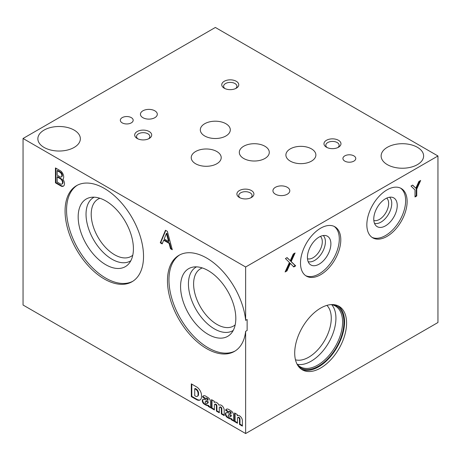 <?xml version="1.0" encoding="UTF-8"?>
<svg xmlns="http://www.w3.org/2000/svg" width="461" height="461" viewBox="0 0 461 461"><rect width="100%" height="100%" fill="white"/><g stroke="black" fill="none" stroke-linecap="round" stroke-linejoin="round"><path stroke-width="0.69" d="M295.472 359.81A31.786 18.354 120 0 0 308.795 357.171A31.786 18.354 120 0 0 331.269 318.24A31.786 18.354 120 0 0 326.895 305.384M331.678 304.658A35.082 20.255 -60 0 1 335.931 318.24A35.082 20.255 -60 0 1 322.763 351.138A35.082 20.255 -60 0 1 297.236 364.317M331.361 304.594A35.082 20.255 -60 0 1 335.331 306.029A35.082 20.255 -60 0 1 335.331 346.539A35.082 20.255 -60 0 1 300.249 366.795A35.082 20.255 -60 0 1 297.022 364.069M333.124 304.6A35.762 20.647 -60 0 1 336.507 347.214A35.762 20.647 -60 0 1 297.91 365.596M337.948 305.758A36.678 21.177 -60 0 1 336.962 347.479A36.678 21.177 -60 0 1 301.321 369.192M294.706 353.034A36.678 21.177 -60 0 1 310.72 316.119A36.678 21.177 -60 0 1 338.985 306.288A36.678 21.177 -60 0 1 338.985 348.649A36.678 21.177 -60 0 1 302.301 369.826A36.678 21.177 -60 0 1 294.706 353.034M386.75 198.097A13.035 7.526 -60 0 1 387.684 208.735A13.035 7.526 -60 0 1 379.426 219.424A13.035 7.526 -60 0 1 373.836 220.473M389.585 197.233A15.23 8.794 -60 0 1 390.617 209.669A15.23 8.794 -60 0 1 380.982 222.116A15.23 8.794 -60 0 1 374.505 223.355M385.5 225.838A16.59 9.577 -60 0 1 376.049 225.775A16.59 9.577 -60 0 1 377.202 207.502A16.59 9.577 -60 0 1 392.455 197.366A16.59 9.577 -60 0 1 396.644 210.083A16.59 9.577 -60 0 1 385.5 225.838M400.471 188.082A28.49 16.446 -60 0 1 403.899 211.126A28.49 16.446 -60 0 1 385.5 235.554A28.49 16.446 -60 0 1 372.021 237.357M386.986 236.412A28.49 16.446 -60 0 1 372.747 237.824A28.49 16.446 -60 0 1 372.747 204.926A28.49 16.446 -60 0 1 401.231 188.48A28.49 16.446 -60 0 1 405.599 211.305A28.49 16.446 -60 0 1 386.986 236.412M320.407 236.401A13.035 7.526 -60 0 1 321.34 247.038A13.035 7.526 -60 0 1 313.082 257.734A13.035 7.526 -60 0 1 307.487 258.777M323.236 235.536A15.23 8.794 -60 0 1 324.273 247.972A15.23 8.794 -60 0 1 314.633 260.425A15.23 8.794 -60 0 1 308.155 261.664M319.15 264.141A16.59 9.577 -60 0 1 309.706 264.078A16.59 9.577 -60 0 1 310.858 245.805A16.59 9.577 -60 0 1 326.106 235.669A16.59 9.577 -60 0 1 330.301 248.387A16.59 9.577 -60 0 1 319.15 264.141M334.121 226.386A28.49 16.446 -60 0 1 337.556 249.43A28.49 16.446 -60 0 1 319.15 273.857A28.49 16.446 -60 0 1 305.672 275.661M320.643 274.716A28.49 16.446 -60 0 1 306.398 276.127A28.49 16.446 -60 0 1 306.398 243.229A28.49 16.446 -60 0 1 334.888 226.783A28.49 16.446 -60 0 1 339.256 249.614A28.49 16.446 -60 0 1 320.643 274.716M291.173 261.571L295.691 265.859L293.778 266.965L290.344 263.415L286.984 270.889L285.105 271.973L289.433 262.465L285.422 258.552L287.076 257.595L290.269 260.69L293.288 254.011L295.092 252.968L291.173 261.571L290.689 261.295L295.213 265.582L293.432 266.608M437.95 155.974L245.644 267L245.644 320.36L247.136 319.502L247.136 330.468L245.644 331.326L245.644 433.542L437.95 322.516L437.95 155.974L215.356 27.458L23.05 138.484L23.05 305.026L245.644 433.542M418.859 181.507L420.668 180.464L416.75 189.073L416.75 195.971L415.009 196.974L415.009 189.967L410.999 186.048L412.653 185.091L415.839 188.186L418.859 181.507M412.532 185.166L415.839 188.186M419.844 180.943L416.266 188.791L416.266 195.695L416.75 195.971M416.266 195.695L415.009 196.415M416.266 188.791L416.75 189.073M294.268 253.441L290.689 261.295M286.955 257.664L290.269 260.69M290.344 263.415L289.86 263.139L286.5 270.613L285.445 271.218M286.5 270.613L286.984 270.889M295.213 265.582L295.691 265.859M61.278 176.943L61.757 176.667A2.806 1.619 -120 0 0 62.247 174.644A2.806 1.619 -120 0 0 60.702 172.184L57.654 170.426L57.17 170.703L57.17 175.168L60.379 177.024A2.806 1.619 -120 0 0 61.278 176.943A2.806 1.619 -120 0 0 61.768 174.921A2.806 1.619 -120 0 0 60.224 172.46L57.17 170.703M61.866 184.066L62.344 183.789A3.181 1.832 -120 0 0 62.892 181.455A3.181 1.832 -120 0 0 61.083 178.661L57.654 176.661L57.17 176.938L57.17 182.06L60.789 184.135A3.181 1.832 -120 0 0 61.866 184.066A3.181 1.832 -120 0 0 62.408 181.732A3.181 1.832 -120 0 0 60.604 178.937L57.17 176.938M55.937 168.202L55.937 182.562L61.693 185.887A5.371 3.1 -120 0 0 63.601 186.014M60.702 172.184L60.224 172.46M61.083 178.661L60.604 178.937M61.693 185.887L61.215 186.163A5.371 3.1 -120 0 0 63.37 186.169A5.371 3.1 -120 0 0 62.892 179.225A5.44 3.141 -120 0 0 60.869 171.054L55.453 167.925L55.453 182.838L61.215 186.163M55.937 182.562L55.453 182.838M168.582 241.501L169.06 241.224L166.888 233.191L166.409 233.468L164.197 238.965L168.582 241.501L166.409 233.468M165.77 230.419L160.739 242.521L162.347 243.448M160.739 242.521L160.261 242.797L162.163 243.892L163.684 240.239L164.162 239.962L169.55 243.074L170.979 248.427L172.103 249.078M170.979 248.427L170.495 248.704L172.281 249.735L167.378 231.347L165.476 230.252L160.261 242.797M169.55 243.074L169.072 243.35L170.495 248.704M163.684 240.239L169.072 243.35M74.129 130.088A21.246 12.268 180 0 1 80.352 138.761A21.246 12.268 180 0 1 59.106 151.029A21.246 12.268 180 0 1 37.86 138.761A21.246 12.268 180 0 1 50.975 127.432A21.246 12.268 180 0 1 74.129 130.088M417.395 147.295A21.246 12.268 180 0 1 423.619 155.974A21.246 12.268 180 0 1 402.372 168.236A21.246 12.268 180 0 1 381.126 155.974A21.246 12.268 180 0 1 394.241 144.639A21.246 12.268 180 0 1 417.395 147.295M326.463 147.226A8.5 4.904 0 0 0 338.478 147.226A8.5 4.904 0 0 0 338.478 140.288A8.5 4.904 0 0 0 326.463 140.288A8.5 4.904 0 0 0 326.463 147.226L326.463 147.226M337.752 147.606A6.661 3.844 0 0 0 339.129 145.261A6.661 3.844 0 0 0 332.467 141.418A6.661 3.844 0 0 0 325.812 145.261A6.661 3.844 0 0 0 327.189 147.606M224.248 88.218A8.5 4.904 0 0 0 236.268 88.218A8.5 4.904 0 0 0 236.268 81.28A8.5 4.904 0 0 0 224.248 81.28A8.5 4.904 0 0 0 224.248 88.218L224.248 88.218M235.542 88.593A6.661 3.844 0 0 0 236.919 86.247A6.661 3.844 0 0 0 230.258 82.404A6.661 3.844 0 0 0 223.602 86.247A6.661 3.844 0 0 0 224.98 88.593M137.182 138.484A8.5 4.904 0 0 0 149.203 138.484A8.5 4.904 0 0 0 149.203 131.546A8.5 4.904 0 0 0 137.182 131.546A8.5 4.904 0 0 0 137.182 138.484L137.182 138.484M148.471 138.859A6.661 3.844 0 0 0 149.854 136.519A6.661 3.844 0 0 0 143.192 132.67A6.661 3.844 0 0 0 136.531 136.519A6.661 3.844 0 0 0 137.914 138.859M239.392 197.498A8.5 4.904 0 0 0 251.412 197.498A8.5 4.904 0 0 0 251.412 190.554A8.5 4.904 0 0 0 239.392 190.554A8.5 4.904 0 0 0 239.392 197.498L239.392 197.498M250.686 197.873A6.661 3.844 0 0 0 252.063 195.527A6.661 3.844 0 0 0 245.402 191.684A6.661 3.844 0 0 0 238.746 195.527A6.661 3.844 0 0 0 240.123 197.873M142.904 117.693A8.431 4.869 0 0 0 152.09 118.748A8.431 4.869 0 0 0 157.299 114.253A8.431 4.869 0 0 0 148.868 109.384A8.431 4.869 0 0 0 140.438 114.253A8.431 4.869 0 0 0 142.904 117.693M275.401 194.19A8.431 4.869 0 0 0 284.593 195.251A8.431 4.869 0 0 0 289.796 190.75A8.431 4.869 0 0 0 281.366 185.881A8.431 4.869 0 0 0 272.935 190.75A8.431 4.869 0 0 0 275.401 194.19M344.799 161.12A6.425 3.711 0 0 0 351.806 161.926A6.425 3.711 0 0 0 355.771 158.498A6.425 3.711 0 0 0 349.346 154.787A6.425 3.711 0 0 0 342.921 158.498A6.425 3.711 0 0 0 344.799 161.12M122.205 122.874A6.425 3.711 0 0 0 129.213 123.675A6.425 3.711 0 0 0 133.177 120.252A6.425 3.711 0 0 0 126.752 116.541A6.425 3.711 0 0 0 120.327 120.252A6.425 3.711 0 0 0 122.205 122.874M204.707 135.972A14.994 8.655 0 0 0 221.044 137.851A14.994 8.655 0 0 0 230.298 129.852A14.994 8.655 0 0 0 215.31 121.197A14.994 8.655 0 0 0 200.316 129.852A14.994 8.655 0 0 0 204.707 135.972M243.696 158.486A14.994 8.655 0 0 0 260.033 160.359A14.994 8.655 0 0 0 269.287 152.366A14.994 8.655 0 0 0 254.299 143.711A14.994 8.655 0 0 0 239.305 152.366A14.994 8.655 0 0 0 243.696 158.486M290.286 161.12A14.994 8.655 0 0 0 306.623 162.998A14.994 8.655 0 0 0 315.877 155A14.994 8.655 0 0 0 300.883 146.344A14.994 8.655 0 0 0 285.895 155A14.994 8.655 0 0 0 290.286 161.12M195.62 163.759A14.994 8.655 0 0 0 211.956 165.632A14.994 8.655 0 0 0 221.211 157.639A14.994 8.655 0 0 0 206.223 148.984A14.994 8.655 0 0 0 191.229 157.639A14.994 8.655 0 0 0 195.62 163.759M245.644 267L23.05 138.484M179.715 254.898A55.481 32.034 -120 0 0 180.453 318.516A55.481 32.034 -120 0 0 235.179 350.959M208.193 334.392A39.058 22.554 -120 0 0 231.07 333.58A39.058 22.554 -120 0 0 227.722 291.225A39.058 22.554 -120 0 0 192.715 267.15A39.058 22.554 -120 0 0 181.784 296.602A39.058 22.554 -120 0 0 208.193 334.392M196.536 266.856A36.713 21.194 -120 0 0 190.284 296.1A36.713 21.194 -120 0 0 214.394 328.895A36.713 21.194 -120 0 0 233.231 330.422M202.316 267.945A33.054 19.085 -120 0 0 200.454 268.803A33.054 19.085 -120 0 0 195.389 295.288A33.054 19.085 -120 0 0 216.981 324.417A33.054 19.085 -120 0 0 233.508 326.054A33.054 19.085 -120 0 0 235.179 324.867M245.644 320.36A55.481 32.034 -120 0 0 219.488 267.916A55.481 32.034 -120 0 0 178.96 255.313A55.481 32.034 -120 0 0 178.96 319.375A55.481 32.034 -120 0 0 234.442 351.409A55.481 32.034 -120 0 0 245.644 331.326M197.112 387.228L191.315 383.857L191.315 396.627L196.628 399.687A6.967 4.022 -120 0 0 200.028 399.987A6.967 4.022 -120 0 0 201.469 397.025L201.492 395.745A6.967 4.022 -120 0 0 197.112 387.228M208.222 397.687L205.404 395.982A4.829 2.789 -120 0 0 203.301 395.907A4.829 2.789 -120 0 0 202.494 396.915L205.231 398.828A1.971 1.141 -120 0 1 205.548 398.454L206.027 398.177A1.971 1.141 -120 0 1 207.012 398.275L207.381 398.488L206.897 398.765A1.158 0.668 -120 0 1 207.715 400.177L207.715 400.332A11.871 6.852 -120 0 1 206.395 400.062L204.292 399.359A3.538 2.04 -120 0 0 202.99 399.399A3.538 2.04 -120 0 0 202.275 400.684L202.281 400.891A2.72 1.567 -120 0 0 203.572 403.629L203.82 403.842A20.399 11.779 -120 0 0 206.367 405.311L208.199 405.72L208.193 406.377L210.879 407.927A4.08 2.357 -120 0 1 210.516 406.17L210.516 401.911A3.4 1.965 -120 0 0 208.804 398.166L208.222 397.687M207.012 398.275L206.534 398.552L206.897 398.765M206.534 398.552A1.971 1.141 -120 0 0 205.548 398.454M221.338 408.895A1.458 0.841 -120 0 0 220.64 407.536A1.458 0.841 -120 0 0 219.586 407.213L220.07 406.936A1.458 0.841 -120 0 1 221.119 407.253A1.458 0.841 -120 0 1 221.816 408.613L221.338 408.895L221.338 413.955L224.213 415.615L224.202 409.766A4.08 2.357 -120 0 0 222.294 406.026A4.08 2.357 -120 0 0 219.384 405.058L219.056 405.259A4.489 2.593 -120 0 0 214.377 402.315A4.489 2.593 -120 0 0 214.181 402.447L214.181 401.185L211.513 399.647L211.513 408.285L214.382 409.944L214.382 404.867A1.458 0.841 -120 0 1 214.67 404.389L215.154 404.113A1.458 0.841 -120 0 1 216.215 404.441A1.458 0.841 -120 0 1 216.906 405.813L216.906 410.843L219.298 412.226M219.586 407.213A1.458 0.841 -120 0 0 219.298 407.703L219.298 412.779L216.422 411.12L216.422 406.095A1.458 0.841 -120 0 0 215.731 404.718A1.458 0.841 -120 0 0 214.67 404.389M231.301 411.01L228.477 409.31A4.829 2.789 -120 0 0 226.38 409.23A4.829 2.789 -120 0 0 225.573 410.238L228.31 412.151A1.971 1.141 -120 0 1 228.621 411.777L229.105 411.5A1.971 1.141 -120 0 1 230.091 411.598L230.454 411.811L229.976 412.088A1.158 0.668 -120 0 1 230.794 413.5L230.794 413.655A11.871 6.852 -120 0 1 229.474 413.384L227.371 412.681A3.538 2.04 -120 0 0 226.063 412.722A3.538 2.04 -120 0 0 225.354 414.007L225.36 414.214A2.72 1.567 -120 0 0 226.651 416.951L226.893 417.165A20.399 11.779 -120 0 0 229.44 418.634L231.278 419.043L231.266 419.7L233.952 421.25A4.08 2.357 -120 0 1 233.594 419.493L233.594 415.24A3.4 1.965 -120 0 0 231.883 411.489L231.301 411.01M230.091 411.598L229.607 411.875L229.976 412.088M229.607 411.875A1.971 1.141 -120 0 0 228.621 411.777M239.979 419.112L239.501 419.389L239.501 424.443L242.377 426.102L242.377 420.259A4.08 2.357 -120 0 0 240.417 416.485A4.08 2.357 -120 0 0 237.484 415.603A4.08 2.357 -120 0 0 237.259 415.77L237.259 414.514L234.586 412.97L234.586 421.608L237.461 423.267L237.461 418.213A1.441 0.83 -120 0 1 237.761 417.551L238.239 417.274A1.441 0.83 -120 0 1 239.351 417.66A1.441 0.83 -120 0 1 239.979 419.112L239.979 424.166L242.377 425.549M239.501 419.389A1.441 0.83 -120 0 0 238.873 417.937A1.441 0.83 -120 0 0 237.761 417.551M104.301 278.991A55.481 32.034 -120 0 0 132.042 281.74A55.481 32.034 -120 0 0 132.042 217.678A55.481 32.034 -120 0 0 76.561 185.645A55.481 32.034 -120 0 0 68.055 230.102A55.481 32.034 -120 0 0 104.301 278.991M77.315 185.23A55.481 32.034 -120 0 0 69.749 229.918A55.481 32.034 -120 0 0 105.788 278.133A55.481 32.034 -120 0 0 132.774 281.291M105.788 264.723A39.058 22.554 -120 0 0 128.665 263.911A39.058 22.554 -120 0 0 125.323 221.557A39.058 22.554 -120 0 0 90.316 197.481A39.058 22.554 -120 0 0 79.384 226.927A39.058 22.554 -120 0 0 105.788 264.723M94.13 197.187A36.713 21.194 -120 0 0 87.878 226.432A36.713 21.194 -120 0 0 111.994 259.226A36.713 21.194 -120 0 0 130.826 260.747M99.916 198.276A33.054 19.085 -120 0 0 98.049 199.135A33.054 19.085 -120 0 0 92.984 225.619A33.054 19.085 -120 0 0 114.576 254.749A33.054 19.085 -120 0 0 131.103 256.385A33.054 19.085 -120 0 0 132.78 255.198M229.273 416.905A2.72 1.567 -120 0 0 230.264 416.865A2.72 1.567 -120 0 0 230.794 416.012L230.794 415.326L228.708 414.894A1.089 0.628 -120 0 0 228.443 414.94A1.089 0.628 -120 0 0 228.224 415.332L228.224 415.47A1.02 0.588 -120 0 0 229.042 416.767L229.273 416.905M219.476 405.012L219.056 405.259M230.264 416.865L230.742 416.588A2.72 1.567 -120 0 0 231.272 415.736L231.272 415.05L229.192 414.618A1.089 0.628 -120 0 0 228.927 414.664L228.443 414.94M226.628 409.114A4.829 2.789 -120 0 0 226.057 409.962L228.639 411.765M230.794 413.655L231.272 413.223A1.158 0.668 -120 0 0 230.454 411.811M226.322 412.612A3.538 2.04 -120 0 0 225.832 413.724L225.838 413.938A2.72 1.567 -120 0 0 227.135 416.675L227.377 416.888A20.399 11.779 -120 0 0 229.924 418.358L231.756 418.761L231.75 419.424L233.744 420.576M206.194 403.577A2.72 1.567 -120 0 0 207.185 403.542A2.72 1.567 -120 0 0 207.715 402.689L207.715 402.004L205.635 401.571A1.089 0.628 -120 0 0 205.37 401.617A1.089 0.628 -120 0 0 205.151 402.009L205.151 402.148A1.02 0.588 -120 0 0 205.963 403.444L206.194 403.577M207.185 403.542L207.669 403.266A2.72 1.567 -120 0 0 208.199 402.413L208.199 401.727L206.113 401.295A1.089 0.628 -120 0 0 205.848 401.341L205.37 401.617M203.555 395.792A4.829 2.789 -120 0 0 202.978 396.639L205.566 398.442M207.715 400.332L208.199 399.9A1.158 0.668 -120 0 0 207.381 398.488M203.243 399.289A3.538 2.04 -120 0 0 202.754 400.402L202.765 400.615A2.72 1.567 -120 0 0 204.056 403.352L204.298 403.565A20.399 11.779 -120 0 0 206.845 405.035L208.677 405.438L208.672 406.101L210.665 407.253M198.051 393.677A3.4 1.965 -120 0 0 195.913 389.412L194.738 388.721L194.738 395.699L195.833 396.333A3.74 2.161 -120 0 0 197.291 396.316A3.74 2.161 -120 0 0 198.063 394.558L198.051 393.677L198.53 393.4A3.4 1.965 -120 0 0 196.392 389.136L195.216 388.439L194.738 388.721M197.291 396.316L197.769 396.039A3.74 2.161 -120 0 0 198.541 394.276L198.53 393.4M191.799 384.14L191.799 396.345L197.106 399.41A6.967 4.022 -120 0 0 200.264 399.837M197.106 399.41L196.628 399.687M191.799 396.345L191.315 396.627M208.199 402.413L207.715 402.689M208.199 401.727L207.715 402.004M206.568 401.352L206.09 401.629M208.672 406.101L208.193 406.377M208.677 405.438L208.199 405.72M206.845 405.035L206.367 405.311M204.298 403.565L203.82 403.842M204.056 403.352L203.572 403.629M202.754 400.402L202.275 400.684M202.978 396.639L202.494 396.915M211.991 399.923L211.991 408.008L214.382 409.385M221.816 408.613L221.816 413.678L224.207 415.061M221.816 413.678L221.338 413.955M216.906 410.843L216.422 411.12M216.906 405.813L216.422 406.095M211.991 408.008L211.513 408.285M214.584 402.211L214.181 402.447M231.272 415.736L230.794 416.012M231.272 415.05L230.794 415.326M229.647 414.675L229.169 414.952M231.75 419.424L231.266 419.7M231.756 418.761L231.278 419.043M229.924 418.358L229.44 418.634M227.377 416.888L226.893 417.165M227.135 416.675L226.651 416.951M225.832 413.724L225.354 414.007M226.057 409.962L225.573 410.238M235.07 413.246L235.07 421.331L237.461 422.708M239.979 424.166L239.501 424.443M235.07 421.331L234.586 421.608M237.738 415.494L237.259 415.77M196.392 389.136L195.913 389.412M198.541 394.276L198.063 394.558M206.113 401.295L205.635 401.571M207.248 405.121L206.764 405.398M202.765 400.615L202.281 400.891M208.199 399.9L207.715 400.177M229.192 414.618L228.708 414.894M230.321 418.444L229.843 418.721M225.838 413.938L225.36 414.214M231.272 413.223L230.794 413.5"/></g></svg>
